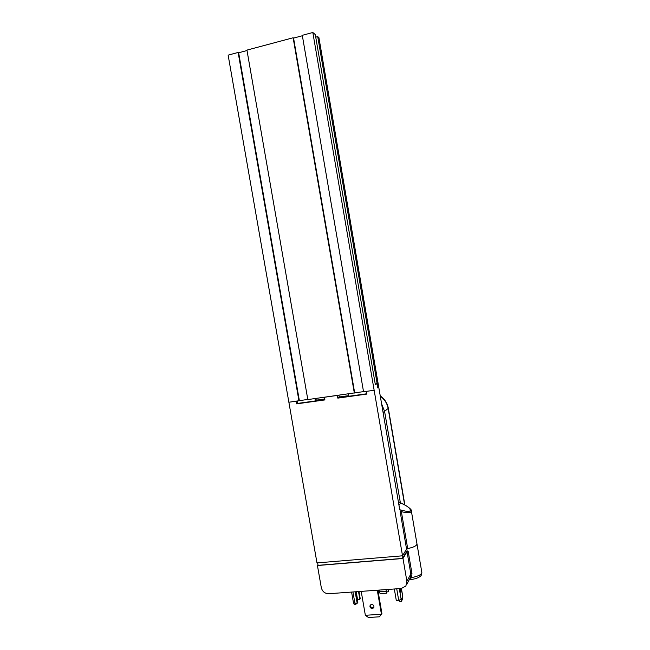<?xml version="1.0" encoding="UTF-8"?>
<svg xmlns="http://www.w3.org/2000/svg" width="650" height="650" viewBox="0 0 650 650"><rect width="100%" height="100%" fill="white"/><g stroke="black" fill="none" stroke-linecap="round" stroke-linejoin="round"><path stroke-width="0.97" d="M406.762 548.746C413.213 547.519 416.626 545.919 416.983 543.952L416.983 543.952C416.723 545.781 413.627 547.324 407.696 548.592L406.567 549.071L402.529 555.807L316.981 562.916L288.868 402.236L296.164 401.213L296.627 403.861L297.7 403.309M406.786 548.884L407.209 551.371L408.143 551.208L411.954 573.487L411.637 577.582L409.321 579.572M406.591 584.683L410.459 577.444L410.841 573.991L407.022 551.696L408.143 551.208M411.328 510.835L421.842 572.447C421.517 574.633 418.113 576.347 411.637 577.582L410.459 577.444M407.022 551.696L402.992 558.488L317.436 565.524L321.311 587.673C322.384 591.589 324.862 593.604 328.762 593.718L401.383 588.477L405.884 586.008L406.9 581.295L410.841 573.991L411.954 573.487M402.992 558.488L406.9 581.295M317.436 565.524L317.98 564.899M356.549 603.306L355.648 604.687L355.591 603.346M353.722 603.192L354.38 604.768L355.648 604.687M355.964 591.76L357.833 602.493L357.175 603.281L353.478 602.916L351.593 592.077M355.176 591.817L357.175 603.281M357.451 599.901L359.864 599.349L360.214 598.601L358.987 591.541M359.864 599.349L358.516 591.573M386.644 591.914L386.717 593.174L380.112 593.637L379.389 591.825L386.271 591.329M386.717 593.174L387.01 591.874M378.064 590.159L378.463 592.508L379.389 591.825M388.635 590.614L388.359 591.744L387.961 589.444M385.97 589.591L386.368 591.939L388.359 591.744M399.376 600.283L399.953 601.681L401.261 601.591L401.204 599.649L402.732 596.757L402.659 598.926L401.261 601.591M402.634 596.099L402.732 596.757M401.204 599.649L396.329 600.616L394.331 588.989M400.831 588.518L400.806 592.296L400.059 588.575M317.623 562.867L318.061 565.346L402.537 558.399L407.103 550.729M402.098 555.839L402.537 558.399M365.349 615.29L368.461 617.5L379.438 616.809L381.436 614.258L365.349 615.29L361.205 591.378M373.937 607.238L372.783 607.742C371.061 607.539 370.281 606.596 370.435 604.898M371.581 604.411C373.677 604.817 374.359 605.971 373.636 607.856L372.296 608.562C370.183 608.14 369.509 606.986 370.256 605.093L371.581 604.411M377.894 590.176L381.908 613.429L381.436 614.258L377.284 590.216M381.631 403.967L384.572 411.344L383.094 412.523M399.742 509.779L378.779 387.335L377.804 387.92M400.896 503.084L400.083 501.987L400.481 502.848M400.116 510.421L400.067 511.071L401.375 511.656L401.651 510.144C406.348 511.591 409.248 511.769 410.345 510.664C410.621 508.503 407.371 505.952 400.587 503.011L398.978 505.302M400.676 502.978L400.717 502.986C403.106 503.457 412.514 509.316 411.344 510.949L411.182 511.729C409.979 513.021 406.713 512.996 401.375 511.656L407.696 548.592M375.286 384.735L377.081 383.671L375.148 383.947M296.627 403.861L324.902 399.921L324.439 397.248L337.358 395.436L337.821 398.125L366.925 394.071L366.454 391.357L374.156 390.276L363.545 391.763L302.291 35.319L312.829 32.5L315.299 34.58L375.351 384.727M377.081 383.671L377.812 387.952L378.779 387.335L318.914 37.627L317.72 36.619L315.738 37.148M338.918 395.216L339.276 397.288L337.821 398.125M312.829 32.5L402.529 555.807M363.521 391.617L307.816 399.579L246.943 50.099L293.134 37.765L354.331 393.055M307.791 399.425L288.868 402.236L228.134 55.128L238.136 52.455L298.943 400.822M247.016 50.529L238.648 52.764L238.136 52.455M302.364 35.75L293.572 38.098L293.134 37.765M293.572 38.098L354.673 392.852M238.648 52.764L299.358 400.611M317.72 36.619L377.869 387.912M297.31 401.05L297.716 403.398L315.445 400.928L315.031 398.564M348.53 393.868L348.944 396.256L366.868 393.762M348.839 395.639L339.227 396.979M324.74 399.002L317.013 400.083L315.445 400.928M316.713 398.328L317.013 400.083M409.232 579.751C414.546 579.174 418.186 578.053 420.136 576.379C421.176 575.949 421.744 574.633 421.842 572.447L421.834 572.374M354.933 603.371L352.95 591.971M357.565 599.576L356.2 591.744M357.419 599.633L356.054 591.752M379.161 591.638L378.893 590.102M379.308 591.581L379.048 590.094M388.676 590.899L388.424 589.412M402.699 596.489L401.326 588.486M398.718 600.381L396.727 588.811M401.156 599.414L399.303 588.632M404.861 504.912L388.342 408.281L384.572 411.344L400.359 502.726M380.307 396.24C384.564 399.295 387.189 403.398 388.164 408.549L404.617 504.782M398.669 503.506L399.758 501.962M399.766 509.795L401.651 510.144M406.567 549.071L400.067 511.071M411.182 511.729L410.345 510.664M388.7 590.761L388.464 589.412M401.399 588.477L402.74 596.294M388.342 408.281C387.351 403.057 384.654 398.938 380.25 395.923"/></g></svg>

